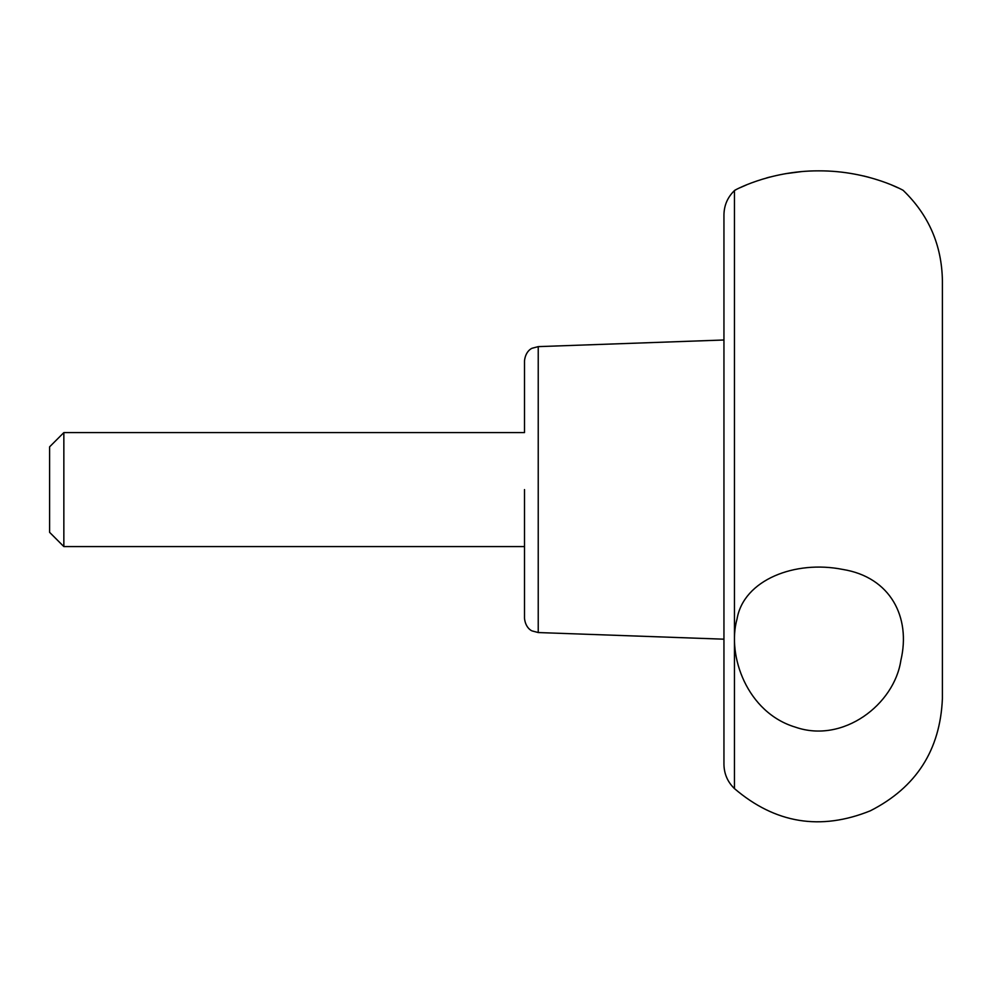 <?xml version="1.0" encoding="UTF-8"?>
<svg xmlns="http://www.w3.org/2000/svg" width="992" height="992" viewBox="0 0 992 992"><rect width="100%" height="100%" fill="white"/><g stroke="black" fill="none" stroke-linecap="round" stroke-linejoin="round"><path stroke-width="1.49" d="M524.495 489.589L524.495 618.314L524.495 546.58L63.848 546.58L63.848 432.599L524.495 432.599L524.495 360.865L524.495 432.599M734.452 788.59L734.452 190.588C727.607 197.222 724.11 205.307 723.949 214.83L723.949 764.348C724.11 773.872 727.607 781.956 734.452 788.59C775.248 823.472 820.533 830.887 870.319 810.811C916.224 787.437 940.242 750.014 942.4 698.542L942.4 280.637C941.805 245.148 928.748 215.066 903.216 190.402C905.51 191.568 869.686 170.612 818.76 170.847C768.292 170.649 732.27 191.58 734.638 190.402L735.952 189.732M766.469 177.965L769.941 177.022M785.118 173.749L801.338 171.628M863.548 175.944L869.017 177.32M891.424 184.896L897.934 187.786M740.106 187.699L746.864 184.723M737.031 618.996C743.702 579.836 795.026 559.934 842.63 569.408C890.63 577.121 911.053 617.396 900.86 660.424C894.325 704.444 843.126 743.814 795.386 727.148C747.286 712.727 726.752 655.861 737.031 618.996M63.848 432.599L49.6 446.846L49.6 532.332L63.848 546.58M723.949 639.183L538.234 632.549L538.234 346.63L723.949 339.996M538.234 346.63L532.146 348.242C532.134 348.155 525.562 350.722 524.495 360.865M538.234 632.549L532.146 630.937C532.134 631.024 525.562 628.457 524.495 618.314"/></g></svg>
